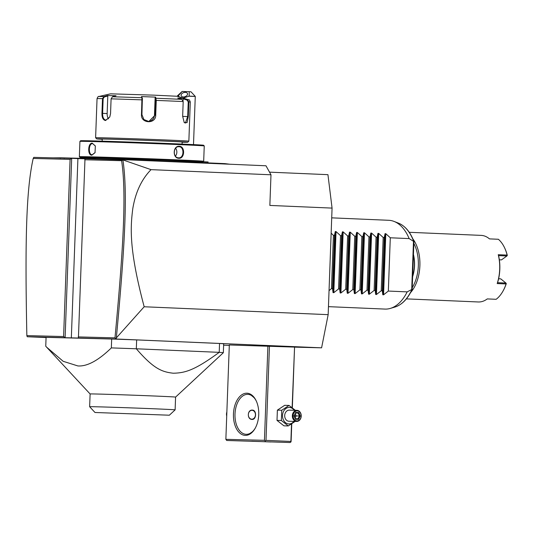 <?xml version="1.0" encoding="UTF-8"?>
<svg xmlns="http://www.w3.org/2000/svg" width="534" height="534" viewBox="0 0 534 534"><rect width="100%" height="100%" fill="white"/><g stroke="black" fill="none" stroke-linecap="round" stroke-linejoin="round"><path stroke-width="0.8" d="M269.523 172.155L327.943 174.665L332.068 208.1L328.163 314.659L321.595 347.828L294.561 347.14M46.071 337.555L27.221 336.74L26.854 335.606L63.599 336.54L70.094 159.386L33.201 158.444C26.226 189.617 24.911 240.754 26.854 335.606M229.306 345.418L223.619 345.178M122.893 159.913L151.042 169.645C141.543 179.364 135.456 192.387 132.779 208.707C130.516 226.743 128.621 248.37 144.173 306.763L116.339 337.909C125.23 243.07 127.719 191.873 122.893 159.913L84.993 158.671L78.418 338.049L116.305 339.01L321.595 347.828M27.221 336.74L78.418 338.049M292.118 407.616L294.561 347.107L292.338 407.782M294.341 347.087L229.32 344.977L225.862 439.328L226.71 440.477L290.176 442.532L291.103 441.458L291.751 423.869M111.673 339.017L46.078 337.348L45.75 346.226L46.618 347.167L63.179 361.304L77.857 365.937C87.102 366.598 98.263 360.59 111.346 347.901L111.673 339.017A88.864 0.741 -177.9 0 1 136.651 339.911L136.324 348.789A88.864 0.741 -177.9 0 0 111.346 347.901M169.358 415.212L94.992 412.488L169.358 415.212L175.112 409.865A42.767 0.36 -177.9 0 0 175.119 409.865A42.767 0.36 -177.9 0 0 146.349 408.47A42.767 0.36 -177.9 0 0 98.77 406.848A42.767 0.36 -177.9 0 0 89.639 406.728L90.112 393.965A42.767 0.36 2.1 0 1 90.112 393.965A42.767 0.36 2.1 0 1 98.63 394.065A42.767 0.36 2.1 0 1 146.349 395.687A42.767 0.36 2.1 0 1 175.586 397.102L223.339 352.727A88.864 0.741 -177.9 0 0 223.339 352.72L223.666 343.843A88.864 0.741 -177.9 0 0 219.541 343.469L136.651 339.911M144.173 306.763L328.163 314.659M116.339 337.909L116.305 339.01M151.042 169.645L270.985 174.792L269.857 205.43L332.068 208.1M122.907 159.633L265.985 165.78L270.985 174.792M84.966 158.778L77.911 158.598L71.336 337.975M70.094 159.386L71.689 158.331L77.911 158.598M63.599 336.54L65.115 337.708L71.689 158.331L33.776 157.363L33.201 158.444M122.853 159.873L121.625 160.694L84.732 159.759M116.105 338.669L114.984 337.855C123.841 243.491 126.318 192.347 121.625 160.694M78.231 336.914L114.984 337.855M203.2 161.722L208.14 161.982L203.22 161.702M188.402 96.22L194.55 96.407M195.27 96.4L189.169 96.107L189.216 91.701L190.992 91.801L195.27 96.4L193.502 144.607M182.141 91.468L178.369 95.753L177.508 95.753L182.114 91.474L189.216 91.701M178.369 95.753L179.444 96.968M183.135 98.102L189.169 96.107M183.316 96.961A3.331 2.143 160.7 0 1 181.18 95.753A3.331 2.143 160.7 0 1 182.161 93.437A3.331 2.143 160.7 0 1 185.338 92.355A3.331 2.143 160.7 0 1 187.474 93.557A3.331 2.143 160.7 0 1 186.493 95.88A3.331 2.143 160.7 0 1 183.316 96.961M118.768 159.726L119.115 159.292L141.33 160.033L180.786 161.722L180.999 162.169M119.115 159.292L115.257 159.199L114.857 159.626M64.22 158.338L64.567 157.904L115.257 159.199M64.567 157.904L60.709 157.804L60.309 158.238M53.12 157.857L60.709 157.804M186.226 162.396L185.939 161.942L224.861 163.618L229.914 164.232M185.939 161.942L180.786 161.722M95.179 158.051A47.766 0.4 2.1 0 1 93.764 157.897A47.766 0.4 2.1 0 1 120.317 158.518A47.766 0.4 2.1 0 1 170.099 160.38A47.766 0.4 2.1 0 1 189.23 161.401A47.766 0.4 2.1 0 1 187.808 161.448M94.992 158.284A61.537 0.514 2.1 0 1 80 157.403A61.537 0.514 2.1 0 1 92.262 157.543A61.537 0.514 2.1 0 1 161.168 159.886A61.537 0.514 2.1 0 1 202.993 161.915A61.537 0.514 2.1 0 1 190.731 161.769A61.537 0.514 2.1 0 1 187.975 161.695M91.755 156.849A62.204 0.521 2.1 0 1 161.161 159.212A62.204 0.521 2.1 0 1 203.681 161.268A62.204 0.521 2.1 0 1 203.681 161.275L204.248 145.949A62.204 0.521 2.1 0 1 204.248 145.949A62.204 0.521 2.1 0 0 161.475 143.886A62.204 0.521 2.1 0 0 92.315 141.53A62.204 0.521 2.1 0 0 79.92 141.383A62.204 0.521 2.1 0 1 79.92 141.383L79.359 156.709A62.204 0.521 2.1 0 1 91.755 156.849M92.255 143.199L95.339 145.969L95.039 152.691L91.815 155.187C87.389 155.427 87.85 142.738 92.255 143.199L95.386 146.102M178.83 158.271C172.382 158.344 172.862 145.655 179.27 146.283C185.338 146.203 184.857 158.892 178.83 158.271L178.583 157.824C172.649 157.917 173.076 146.129 178.99 146.723C184.544 146.616 184.11 158.404 178.583 157.824L178.583 157.824M95.105 152.564L92.188 154.76C88.137 155.007 88.571 143.212 92.596 143.659M80 157.403L79.359 156.716A62.204 0.521 2.1 0 1 79.359 156.709M79.92 141.383L80.614 140.742A61.537 0.514 2.1 0 1 92.876 140.889A61.537 0.514 2.1 0 1 161.288 143.219A61.537 0.514 2.1 0 1 203.601 145.255L204.242 145.942M182.081 144.08L182.161 142.024A39.99 0.334 -177.9 0 0 154.82 140.709A39.99 0.334 -177.9 0 0 110.204 139.187A39.99 0.334 -177.9 0 0 102.234 139.094L102.161 141.15M102.228 139.281A45.544 0.38 2.1 0 1 96.687 138.893A45.544 0.38 2.1 0 1 105.759 139A45.544 0.38 2.1 0 1 156.756 140.736A45.544 0.38 2.1 0 1 187.708 142.231A45.544 0.38 2.1 0 1 182.154 142.211M96.687 138.893L95.613 137.745A46.652 0.387 2.1 0 1 104.911 137.852A46.652 0.387 2.1 0 1 156.963 139.621A46.652 0.387 2.1 0 1 188.856 141.163L190.291 102.034A46.652 0.387 -177.9 0 0 188.842 101.881L188.302 116.592L187.06 122.66L184.223 122.513L182.655 116.272L183.195 101.567L181.767 99.371L177.722 98.062L183.336 98.376L187.374 99.684L188.842 101.881L188.235 101.86L187.694 116.566L185.358 123.094L184.076 122.306M183.195 101.567A46.652 0.387 -177.9 0 0 156.262 100.412L155.721 115.117C155.981 124.248 140.716 123.728 141.477 114.583L141.951 97.735L142.378 98.183L141.463 96.581L155.608 97.115L156.262 100.412L155.701 100.392L155.16 115.097L148.832 121.512L143.886 119.543L141.931 114.603L142.378 98.183M183.336 98.376L183.135 98.823L187.074 100.105L187.374 99.684A45.01 0.374 -177.9 0 1 188.702 99.818L177.148 96.26L153.892 95.152L110.578 93.824L98.797 96.52A45.01 0.374 -177.9 0 1 103.93 96.547L107.534 95.519L116.072 95.74L112.467 96.761L111.092 98.85L110.551 113.555L109.764 117.013L105.545 120.53C103.095 120.03 101.894 117.634 101.954 113.342L102.495 98.63L103.93 96.547L104.284 96.981L107.795 95.987L107.147 113.555A6.662 3.992 92.5 0 0 108.502 118.862M187.074 100.105L188.235 101.86M181.767 99.371A45.01 0.374 -177.9 0 0 156.095 98.269L155.601 98.683L155.701 100.392M109.81 116.906L105.919 120.103C103.649 119.643 102.548 117.393 102.615 113.362L103.149 98.657L104.284 96.981M112.467 96.761A45.01 0.374 -177.9 0 1 141.951 97.735L141.463 96.581M183.135 98.823L183.062 100.692M155.608 97.115L155.134 97.555L155.601 98.683M155.134 97.555L154.486 115.124A6.662 6.615 -91.9 0 1 148.465 121.512M107.534 95.519L107.795 95.987M178.883 146.716L179.27 146.283M175.646 148.265A5.554 4.446 -88.5 0 1 175.452 156.108M225.862 439.328L264.443 440.316L267.901 345.965M246.862 393.204A21.106 12.642 92.5 0 1 256.14 400.7A21.106 12.642 92.5 0 1 254.938 428.695A21.106 12.642 92.5 0 1 245.313 435.384A21.106 12.642 92.5 0 1 233.451 413.97A21.106 12.642 92.5 0 1 246.862 393.204M264.443 440.316L265.198 440.897L265.999 440.37L269.456 346.019M265.999 440.37L290.883 441.438L291.517 424.016M290.883 441.438L290.97 442.005M290.176 442.532L226.71 440.477M251.774 441.217L270.765 441.965L251.774 441.217M265.291 441.464L265.198 440.897M249.965 433.434L252.208 431.893M255.145 428.321A19.992 11.975 92.5 0 1 246.247 434.309A19.992 11.975 92.5 0 1 246.121 434.309A19.992 11.975 92.5 0 1 235.007 413.923A19.992 11.975 92.5 0 1 247.709 394.352A19.992 11.975 92.5 0 1 247.836 394.352A19.992 11.975 92.5 0 1 256.313 401.087M254.01 397.623L251.374 395.42M252.388 410.099C256.854 410.012 256.494 419.904 252.048 419.424C246.862 419.49 247.229 409.598 252.388 410.099L252.342 410.092M251.868 419.41A4.666 3.738 91.5 0 0 255.492 414.845A4.666 3.738 91.5 0 0 252.108 410.099M251.728 419.19A4.446 3.558 91.5 0 0 255.446 414.905A4.446 3.558 91.5 0 0 252.055 410.312A4.446 3.558 91.5 0 0 248.337 414.598A4.446 3.558 91.5 0 0 251.728 419.19M295.576 421.119L288.28 425.938L283.928 425.832L277.006 420.398L277.38 410.145L284.675 405.319L289.034 405.433L295.349 410.299M293.894 421.373A8.264 6.615 -88.5 0 1 288.834 423.956A8.264 6.615 -88.5 0 1 282.533 415.412A8.264 6.615 -88.5 0 1 289.441 407.442A8.264 6.615 -88.5 0 1 294.174 410.272M289.341 410.152A5.554 4.446 91.5 0 0 289.281 410.145A5.554 4.446 91.5 0 0 284.695 415.545A5.554 4.446 91.5 0 0 288.934 421.246A5.554 4.446 91.5 0 0 289.001 421.253A5.554 4.446 91.5 0 0 289.061 421.253M288.28 425.938L281.358 420.512L281.732 410.252L289.034 405.433M281.358 420.512L277.006 420.398M281.732 410.252L277.38 410.145M296.991 410.346A5.554 4.446 91.5 0 0 296.931 410.339A5.554 4.446 91.5 0 0 292.345 415.739A5.554 4.446 91.5 0 0 296.584 421.446A5.554 4.446 -88.5 0 0 296.65 421.446A5.554 4.446 -88.5 0 0 301.236 416.046A5.554 4.446 -88.5 0 0 296.991 410.346M297.304 410.906A5 4.005 -88.5 0 1 301.123 416.073A5 4.005 -88.5 0 1 296.937 420.899A5 4.005 91.5 0 1 293.126 415.732A5 4.005 91.5 0 1 297.304 410.906M293.967 415.766L295.422 419.243L298.573 419.377L300.275 416.039L298.826 412.562L295.669 412.422L294.154 415.779M298.826 412.562L298.199 413.109L295.669 413.002M300.275 416.039L299.407 416.006L298.199 413.109L295.649 413.042M298.573 419.377L297.992 418.789L299.407 416.006L294.287 415.852M295.422 419.243L295.362 418.676L295.422 419.243M295.269 413.79L296.156 415.926L295.142 417.915M226.716 416.033A5.554 4.446 -88.5 0 1 226.863 412.041M219.541 343.469L219.22 352.347L136.324 348.789C153.545 368.714 161.829 371.951 173.283 373.219C185.044 372.952 194.463 370.469 219.22 352.347A88.864 0.741 -177.9 0 1 223.339 352.72M175.586 397.102A42.767 0.36 2.1 0 1 175.579 397.102L175.119 409.865M89.639 406.728A42.767 0.36 -177.9 0 0 89.645 406.734L94.992 412.488M331.147 233.158L333.416 235.34L334.478 235.387L335.285 231.536L336.04 231.569L340.525 235.648L341.586 235.688L342.394 231.836L343.148 231.869L347.634 235.948L348.695 235.995L349.51 232.143L350.264 232.177L354.743 236.255L355.804 236.302L356.619 232.45L357.373 232.484L361.852 236.562L362.92 236.609L363.727 232.757L364.482 232.784L368.967 236.869L370.029 236.909L370.836 233.058L371.591 233.091L376.076 237.169L377.137 237.216L377.945 233.365L378.699 233.398L383.185 237.476L384.246 237.523L385.054 233.672L385.808 233.705L390.294 237.784L388.338 291.063L407.175 291.871A44.429 26.613 92.5 0 1 390.327 308.405A44.429 26.613 92.5 0 1 385.241 309.093A44.429 26.613 92.5 0 1 384.961 309.079L328.457 306.656M412.161 289.341C407.802 298.846 402.042 304.754 394.88 307.07A42.867 25.679 -87.5 0 0 411.928 289.428L407.175 291.871M388.498 220.288A44.429 26.613 92.5 0 1 388.772 220.295A44.429 26.613 92.5 0 1 394.065 221.43A44.429 26.613 92.5 0 1 409.131 238.591L413.683 241.435A42.867 25.679 -87.5 0 0 398.484 223.152L394.065 221.43M413.69 241.775L413.683 241.435L413.69 241.775M412.642 276.272A26.66 15.967 -87.5 0 0 413.429 254.845M412.228 287.726A32.214 19.297 -87.5 0 0 413.85 243.411M412.628 276.685A25.879 15.499 -87.5 0 0 413.443 254.451M410.519 292.659A33.322 19.958 -87.5 0 0 412.829 238.845M478.097 301.957L478.517 301.977C481.541 302.037 484.465 301.016 487.282 298.913L496.166 299.294A33.322 19.958 -87.5 0 0 502.587 291.798A33.322 19.958 -87.5 0 0 506.078 283.941L497.194 283.561A33.322 19.958 -87.5 0 0 498.249 254.711L507.14 255.092A33.322 19.958 -87.5 0 0 504.49 247.602A33.322 19.958 -87.5 0 0 498.369 239.265L489.478 238.885C486.828 236.635 483.984 235.467 480.954 235.374L409.238 232.297M497.194 283.561L497.568 282.686L505.918 283.04L506.265 283.667A32.661 19.558 92.5 0 1 502.841 291.364L502.587 291.798M506.272 283.501L506.078 283.941M497.568 282.686A32.661 19.558 -87.5 0 0 498.562 255.619L498.249 254.711M507.14 255.092L506.913 255.98L498.562 255.619M507.293 255.546L507.3 255.392A32.661 19.558 92.5 0 0 504.703 248.05L504.49 247.602M498.609 278.761L500.738 278.855L505.918 283.04M506.913 255.98L501.433 259.898L499.343 259.804M390.294 237.784L409.131 238.591M388.338 291.063L383.566 294.815L382.811 294.781L382.291 290.803L384.246 237.523M378.699 233.398L376.457 294.508L381.229 290.756L382.291 290.803M376.457 294.508L375.702 294.474L375.182 290.496L377.137 237.216M371.591 233.091L369.348 294.201L374.12 290.449L375.182 290.496M369.348 294.201L368.594 294.174L368.073 290.196L370.029 236.909M364.482 232.784L362.239 293.9L367.012 290.149L368.073 290.196M362.239 293.9L361.485 293.867L360.964 289.889L362.92 236.609M357.373 232.484L355.13 293.593L359.903 289.842L360.964 289.889M355.13 293.593L354.376 293.56L353.855 289.582L355.804 236.302M350.264 232.177L348.021 293.286L352.794 289.535L353.855 289.582M348.021 293.286L347.267 293.253L346.746 289.274L348.695 235.995M343.148 231.869L340.912 292.986L345.685 289.234L346.746 289.274M340.912 292.986L340.158 292.952L339.637 288.974L341.586 235.688M336.04 231.569L333.803 292.679L338.569 288.927L339.637 288.974M333.803 292.679L333.049 292.645L332.522 288.667L334.478 235.387M329.044 290.636L331.46 288.62L332.522 288.667M381.229 290.756L383.185 237.476M374.12 290.449L376.076 237.169M367.012 290.149L368.967 236.869M359.903 289.842L361.852 236.562M352.794 289.535L354.743 236.255M345.685 289.234L347.634 235.948M338.569 288.927L340.525 235.648M331.46 288.62L333.416 235.34M176.894 161.562L177.114 161.962M141.33 160.033L141.55 160.434M224.861 163.618L225.088 164.018M189.296 162.089L189.523 162.496M91.815 155.187L92.188 154.76M142.471 99.891L142.017 99.871A46.652 0.387 -177.9 0 0 111.092 98.85M188.302 116.592L182.648 116.399M155.721 115.117L154.486 115.124M141.477 114.583L141.931 114.603M105.545 120.53L105.919 120.103M101.954 113.342L107.147 113.555M103.149 98.657L102.495 98.63A46.652 0.387 -177.9 0 0 97.048 98.616L95.613 137.745M295.469 418.683L297.992 418.789L295.469 418.683M413.483 241.341L411.714 289.501M385.808 233.705L383.566 294.815M385.054 233.672L382.811 294.781M377.945 233.365L375.702 294.474M370.836 233.058L368.594 294.174M363.727 232.757L361.485 293.867M356.619 232.45L354.376 293.56M349.51 232.143L347.267 293.253M342.394 231.836L340.158 292.952M335.285 231.536L333.049 292.645M207.192 162.857L208.14 161.982M177.488 96.367L177.508 95.753M95.299 157.857L94.511 158.671M187.701 161.248L188.335 162.049M202.993 161.915L203.681 161.275M187.708 142.231L188.856 141.163M188.702 99.818C189.123 99.437 189.65 100.178 190.291 102.034M98.797 96.52C98.41 96.113 97.829 96.808 97.048 98.616M289.281 410.145L296.931 410.339M289.001 421.253L296.65 421.446M295.502 418.776L294.254 415.779L295.716 412.909M90.106 393.965L46.618 347.167M394.88 307.07L390.327 308.405M413.91 241.548C410.372 232.11 405.226 225.975 398.484 223.152M413.917 241.575L412.168 289.321M478.304 301.97L406.374 298.88M331.707 217.845L388.772 220.295"/></g></svg>
